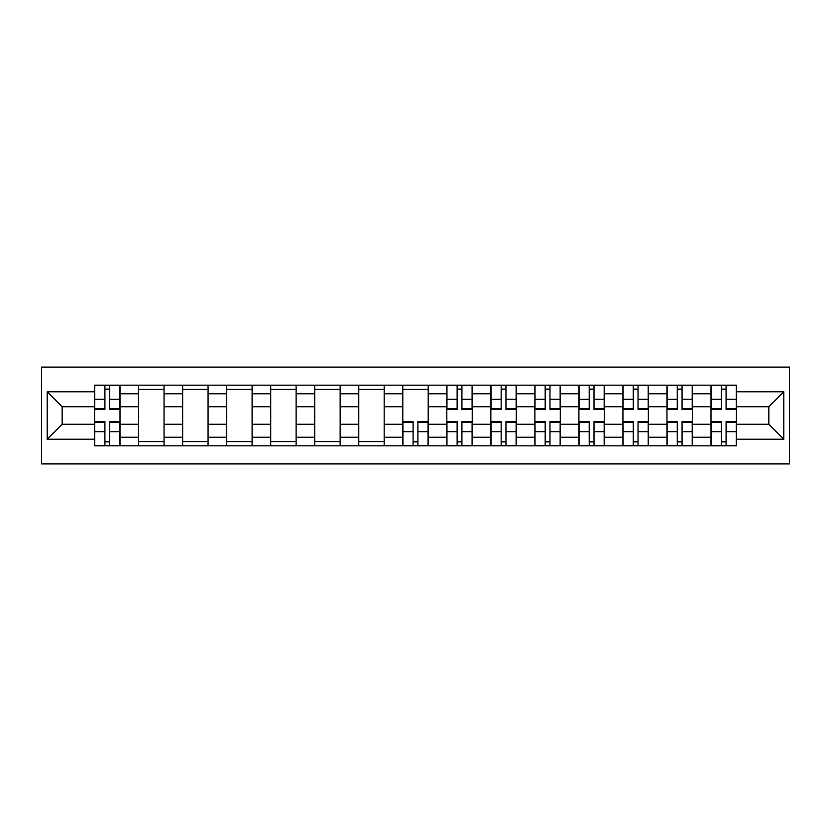 <?xml version="1.0" encoding="UTF-8"?>
<svg xmlns="http://www.w3.org/2000/svg" width="831" height="831" viewBox="0 0 831 831"><rect width="100%" height="100%" fill="white"/><g stroke="black" fill="none" stroke-linecap="round" stroke-linejoin="round"><path stroke-width="1.25" d="M41.55 463.906L789.45 463.906L789.45 367.094L41.55 367.094L41.55 463.906M138.632 445.842L138.632 393.769L120.007 393.769L120.007 445.842M120.007 393.769L120.007 385.158M138.632 393.769L138.632 385.158M164.039 385.158L164.039 445.842M182.664 445.842L182.664 385.158M208.062 385.158L208.062 445.842M226.686 445.842L226.686 385.158M252.094 385.158L252.094 445.842M270.719 445.842L270.719 385.158M296.116 385.158L296.116 445.842M314.741 445.842L314.741 385.158M340.149 385.158L340.149 445.842M358.774 445.842L358.774 385.158M384.171 385.158L384.171 445.842M402.796 445.842L402.796 385.158M428.204 385.158L428.204 445.842M446.829 445.842L446.829 385.158M472.226 385.158L472.226 445.842M490.851 445.842L490.851 385.158M516.259 385.158L516.259 445.842M534.884 445.842L534.884 385.158M560.281 385.158L560.281 445.842M578.906 445.842L578.906 385.158M604.314 385.158L604.314 445.842M622.938 445.842L622.938 385.158M648.336 385.158L648.336 445.842M666.961 445.842L666.961 385.158M692.368 385.158L692.368 445.842M710.993 445.842L710.993 385.158M710.993 424.246L692.368 424.246M666.961 424.246L648.336 424.246M622.938 424.246L604.314 424.246M578.906 424.246L560.281 424.246M534.884 424.246L516.259 424.246M490.851 424.246L472.226 424.246M446.829 424.246L428.204 424.246M402.796 424.246L384.171 424.246M358.774 424.246L340.149 424.246M314.741 424.246L296.116 424.246M270.719 424.246L252.094 424.246M226.686 424.246L208.062 424.246M182.664 424.246L164.039 424.246M138.632 424.246L120.007 424.246M710.993 406.754L692.368 406.754M666.961 406.754L648.336 406.754M622.938 406.754L604.314 406.754M578.906 406.754L560.281 406.754M534.884 406.754L516.259 406.754M490.851 406.754L472.226 406.754M446.829 406.754L428.204 406.754M402.796 406.754L384.171 406.754M358.774 406.754L340.149 406.754M314.741 406.754L296.116 406.754M270.719 406.754L252.094 406.754M226.686 406.754L208.062 406.754M182.664 406.754L164.039 406.754M138.632 406.754L120.007 406.754M62.148 424.246L94.609 424.246L94.609 406.754L62.148 406.754L62.148 424.246L47.19 439.204L47.19 391.796L94.609 391.796L94.609 406.754M736.391 406.754L736.391 424.246L768.852 424.246L768.852 406.754L736.391 406.754L736.391 385.158L94.609 385.158L94.609 391.796M736.391 391.796L783.81 391.796L783.81 439.204L736.391 439.204L736.391 424.246M94.609 424.246L94.609 445.842L736.391 445.842L736.391 439.204M94.609 439.204L47.19 439.204M109.713 441.604L104.914 441.604M104.914 389.396L109.713 389.396M164.039 441.604L138.632 441.604M138.632 389.396L164.039 389.396M208.062 441.604L182.664 441.604M182.664 389.396L208.062 389.396M252.094 441.604L226.686 441.604M226.686 389.396L252.094 389.396M296.116 441.604L270.719 441.604M270.719 389.396L296.116 389.396M340.149 441.604L314.741 441.604M314.741 389.396L340.149 389.396M384.171 441.604L358.774 441.604M358.774 389.396L384.171 389.396M417.9 441.604L413.1 441.604M402.796 389.396L428.204 389.396M461.922 441.604L457.133 441.604M457.133 389.396L461.922 389.396M505.954 441.604L501.155 441.604M501.155 389.396L505.954 389.396M549.977 441.604L545.188 441.604M545.188 389.396L549.977 389.396M594.009 441.604L589.21 441.604M589.21 389.396L594.009 389.396M638.031 441.604L633.243 441.604M633.243 389.396L638.031 389.396M682.064 441.604L677.265 441.604M677.265 389.396L682.064 389.396M726.086 441.604L721.287 441.604M721.287 389.396L726.086 389.396M47.19 391.796L62.148 406.754M768.852 424.246L783.81 439.204M768.852 406.754L783.81 391.796M109.713 409.434L109.713 385.439L119.872 385.439L119.872 409.434L109.713 409.434M104.914 389.116L109.713 389.116M104.914 385.439L94.755 385.439L94.755 409.434L104.914 409.434L104.914 385.439L109.713 385.439M104.914 421.566L104.914 445.561L94.755 445.561L94.755 421.566L104.914 421.566M109.713 441.884L104.914 441.884M109.713 445.561L119.872 445.561L119.872 421.566L109.713 421.566L109.713 445.561L104.914 445.561M461.922 409.434L461.922 385.439L472.091 385.439L472.091 409.434L461.922 409.434M457.133 389.116L461.922 389.116M457.133 385.439L446.964 385.439L446.964 409.434L457.133 409.434L457.133 385.439L461.922 385.439M505.954 409.434L505.954 385.439L516.113 385.439L516.113 409.434L505.954 409.434M501.155 389.116L505.954 389.116M501.155 385.439L490.996 385.439L490.996 409.434L501.155 409.434L501.155 385.439L505.954 385.439M549.977 409.434L549.977 385.439L560.146 385.439L560.146 409.434L549.977 409.434M545.188 389.116L549.977 389.116M545.188 385.439L535.019 385.439L535.019 409.434L545.188 409.434L545.188 385.439L549.977 385.439M413.1 421.566L413.1 445.561L402.942 445.561L402.942 421.566L413.1 421.566M417.9 441.884L413.1 441.884M417.9 445.561L428.058 445.561L428.058 421.566L417.9 421.566L417.9 445.561L413.1 445.561M457.133 421.566L457.133 445.561L446.964 445.561L446.964 421.566L457.133 421.566M461.922 441.884L457.133 441.884M461.922 445.561L472.091 445.561L472.091 421.566L461.922 421.566L461.922 445.561L457.133 445.561M501.155 421.566L501.155 445.561L490.996 445.561L490.996 421.566L501.155 421.566M505.954 441.884L501.155 441.884M505.954 445.561L516.113 445.561L516.113 421.566L505.954 421.566L505.954 445.561L501.155 445.561M545.188 421.566L545.188 445.561L535.019 445.561L535.019 421.566L545.188 421.566M549.977 441.884L545.188 441.884M549.977 445.561L560.146 445.561L560.146 421.566L549.977 421.566L549.977 445.561L545.188 445.561M594.009 409.434L594.009 385.439L604.168 385.439L604.168 409.434L594.009 409.434M589.21 389.116L594.009 389.116M589.21 385.439L579.051 385.439L579.051 409.434L589.21 409.434L589.21 385.439L594.009 385.439M589.21 421.566L589.21 445.561L579.051 445.561L579.051 421.566L589.21 421.566M594.009 441.884L589.21 441.884M594.009 445.561L604.168 445.561L604.168 421.566L594.009 421.566L594.009 445.561L589.21 445.561M638.031 409.434L638.031 385.439L648.201 385.439L648.201 409.434L638.031 409.434M633.243 389.116L638.031 389.116M633.243 385.439L623.073 385.439L623.073 409.434L633.243 409.434L633.243 385.439L638.031 385.439M633.243 421.566L633.243 445.561L623.073 445.561L623.073 421.566L633.243 421.566M638.031 441.884L633.243 441.884M638.031 445.561L648.201 445.561L648.201 421.566L638.031 421.566L638.031 445.561L633.243 445.561M682.064 409.434L682.064 385.439L692.223 385.439L692.223 409.434L682.064 409.434M677.265 389.116L682.064 389.116M677.265 385.439L667.106 385.439L667.106 409.434L677.265 409.434L677.265 385.439L682.064 385.439M677.265 421.566L677.265 445.561L667.106 445.561L667.106 421.566L677.265 421.566M682.064 441.884L677.265 441.884M682.064 445.561L692.223 445.561L692.223 421.566L682.064 421.566L682.064 445.561L677.265 445.561M726.086 409.434L726.086 385.439L736.245 385.439L736.245 409.434L726.086 409.434M721.287 389.116L726.086 389.116M721.287 385.439L711.128 385.439L711.128 409.434L721.287 409.434L721.287 385.439L726.086 385.439M721.287 421.566L721.287 445.561L711.128 445.561L711.128 421.566L721.287 421.566M726.086 441.884L721.287 441.884M726.086 445.561L736.245 445.561L736.245 421.566L726.086 421.566L726.086 445.561L721.287 445.561M666.961 393.769L648.336 393.769M622.938 393.769L604.314 393.769M578.906 393.769L560.281 393.769M534.884 393.769L516.259 393.769M490.851 393.769L472.226 393.769M446.829 393.769L428.204 393.769M402.796 393.769L384.171 393.769M358.774 393.769L340.149 393.769M314.741 393.769L296.116 393.769M270.719 393.769L252.094 393.769M226.686 393.769L208.062 393.769M182.664 393.769L164.039 393.769M710.993 393.769L692.368 393.769M666.961 437.231L648.336 437.231M622.938 437.231L604.314 437.231M578.906 437.231L560.281 437.231M534.884 437.231L516.259 437.231M490.851 437.231L472.226 437.231M446.829 437.231L428.204 437.231M402.796 437.231L384.171 437.231M358.774 437.231L340.149 437.231M314.741 437.231L296.116 437.231M270.719 437.231L252.094 437.231M226.686 437.231L208.062 437.231M182.664 437.231L164.039 437.231M138.632 437.231L120.007 437.231M710.993 437.231L692.368 437.231M109.713 408.831L119.872 408.831M109.713 399.306L119.872 399.306M94.755 408.831L104.914 408.831M94.755 399.306L104.914 399.306M104.914 422.169L94.755 422.169M104.914 431.694L94.755 431.694M119.872 422.169L109.713 422.169M119.872 431.694L109.713 431.694M461.922 408.831L472.091 408.831M461.922 399.306L472.091 399.306M446.964 408.831L457.133 408.831M446.964 399.306L457.133 399.306M505.954 408.831L516.113 408.831M505.954 399.306L516.113 399.306M490.996 408.831L501.155 408.831M490.996 399.306L501.155 399.306M549.977 408.831L560.146 408.831M549.977 399.306L560.146 399.306M535.019 408.831L545.188 408.831M535.019 399.306L545.188 399.306M413.1 422.169L402.942 422.169M413.1 431.694L402.942 431.694M428.058 422.169L417.9 422.169M428.058 431.694L417.9 431.694M457.133 422.169L446.964 422.169M457.133 431.694L446.964 431.694M472.091 422.169L461.922 422.169M472.091 431.694L461.922 431.694M501.155 422.169L490.996 422.169M501.155 431.694L490.996 431.694M516.113 422.169L505.954 422.169M516.113 431.694L505.954 431.694M545.188 422.169L535.019 422.169M545.188 431.694L535.019 431.694M560.146 422.169L549.977 422.169M560.146 431.694L549.977 431.694M594.009 408.831L604.168 408.831M594.009 399.306L604.168 399.306M579.051 408.831L589.21 408.831M579.051 399.306L589.21 399.306M589.21 422.169L579.051 422.169M589.21 431.694L579.051 431.694M604.168 422.169L594.009 422.169M604.168 431.694L594.009 431.694M638.031 408.831L648.201 408.831M638.031 399.306L648.201 399.306M623.073 408.831L633.243 408.831M623.073 399.306L633.243 399.306M633.243 422.169L623.073 422.169M633.243 431.694L623.073 431.694M648.201 422.169L638.031 422.169M648.201 431.694L638.031 431.694M682.064 408.831L692.223 408.831M682.064 399.306L692.223 399.306M667.106 408.831L677.265 408.831M667.106 399.306L677.265 399.306M677.265 422.169L667.106 422.169M677.265 431.694L667.106 431.694M692.223 422.169L682.064 422.169M692.223 431.694L682.064 431.694M726.086 408.831L736.245 408.831M726.086 399.306L736.245 399.306M711.128 408.831L721.287 408.831M711.128 399.306L721.287 399.306M721.287 422.169L711.128 422.169M721.287 431.694L711.128 431.694M736.245 422.169L726.086 422.169M736.245 431.694L726.086 431.694"/></g></svg>
